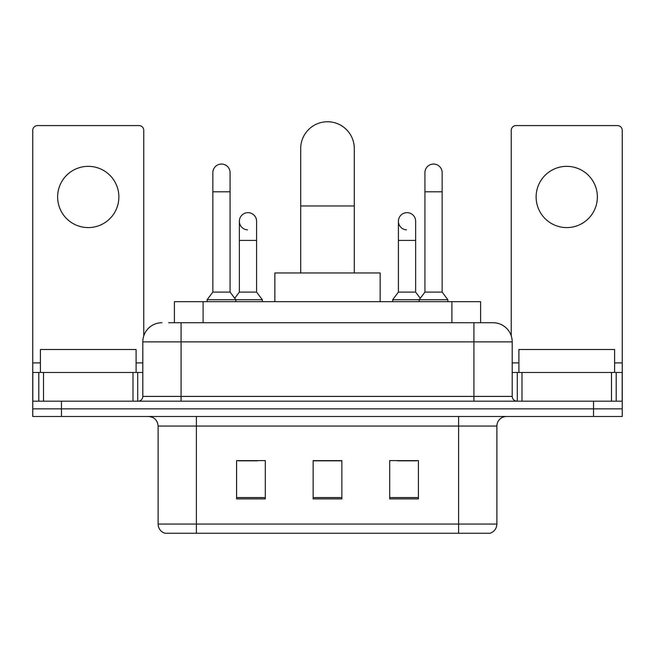 <?xml version="1.0" encoding="UTF-8"?>
<svg xmlns="http://www.w3.org/2000/svg" width="655" height="655" viewBox="0 0 655 655"><rect width="100%" height="100%" fill="white"/><g stroke="black" fill="none" stroke-linecap="round" stroke-linejoin="round"><path stroke-width="0.98" d="M174.402 322.719L174.402 301.66L480.598 301.66L480.598 322.719M169.08 322.719L492.765 322.719M168.646 322.719L181.083 322.719L181.083 341.853L142.806 341.853L142.806 396.406A4.781 4.781 0 0 1 138.017 401.188M161.941 322.719A19.142 19.142 0 0 0 142.806 341.853M493.059 322.719A19.142 19.142 0 0 1 512.194 341.853L512.194 396.406C512.48 399.313 514.077 400.901 516.983 401.188M61.455 401.188L32.75 401.188L32.75 408.843L61.455 408.843L32.75 408.843L32.75 416.498L61.455 416.498L61.455 408.843L593.545 408.843L61.455 408.843L61.455 401.188L593.545 401.188L593.545 408.843L622.25 408.843L593.545 408.843L593.545 416.498L61.455 416.498M593.545 416.498L622.25 416.498L622.25 372.482L622.25 401.188L593.545 401.188M496.883 524.066C496.621 528.65 494.32 531.713 489.997 533.252L458.606 533.252L458.606 524.066L496.883 524.066L496.883 426.069A9.571 9.571 0 0 1 506.454 416.498M158.117 524.066L196.394 524.066L196.394 533.252L458.606 533.252L165.003 533.252A9.571 9.571 0 0 1 158.117 524.066L158.117 426.069C157.544 420.256 154.359 417.063 148.546 416.498M418.414 498.897L418.414 460.612L389.7 460.612L389.7 498.897L418.414 498.897M265.3 498.897L265.3 460.612L236.586 460.612L236.586 498.897L265.3 498.897M341.853 498.897L341.853 460.612L313.147 460.612L313.147 498.897L341.853 498.897M238.404 460.809L257.546 460.809M397.454 460.809L416.596 460.809M341.853 460.809L313.147 460.809M136.101 372.482L136.101 349.508L40.405 349.508L40.405 372.482M88.253 166.345A30.621 30.621 0 0 0 57.632 196.967A30.621 30.621 0 0 0 88.253 227.588A30.621 30.621 0 0 0 118.874 196.967A30.621 30.621 0 0 0 88.253 166.345M132.998 401.188L132.998 372.482L43.517 372.482L43.517 401.188M143.756 335.876L143.756 130.361A4.781 4.781 0 0 0 138.975 125.58L37.532 125.58A4.781 4.781 0 0 0 32.75 130.361L32.75 372.482L43.517 372.482M132.998 372.482L142.806 372.482M32.75 401.188L32.75 372.482M300.702 272.955L300.702 148.546A26.798 26.798 0 0 1 327.5 121.748A26.798 26.798 0 0 1 354.298 148.546A26.798 26.798 0 0 0 327.5 121.748M354.298 272.955L354.298 148.546M380.137 301.66L380.137 272.955L274.863 272.955L274.863 301.66M212.85 191.8L230.077 191.8L230.077 292.089L212.85 292.089L212.85 172.658A8.613 8.613 0 0 1 222.004 164.061A8.613 8.613 0 0 1 230.077 172.658A8.613 8.613 0 0 0 222.004 164.061M212.85 292.089L207.111 299.744L207.111 301.66M230.077 292.089L235.825 299.744L207.111 299.744M256.588 292.089L256.588 240.418L239.362 240.418L239.362 292.089L256.588 292.089L262.327 299.744L235.825 299.744L235.825 301.66M424.923 191.8L442.15 191.8L442.15 292.089L424.923 292.089L424.923 172.658A8.613 8.613 0 0 1 434.077 164.061A8.613 8.613 0 0 1 442.15 172.658A8.613 8.613 0 0 0 434.077 164.061M424.923 292.089L419.175 299.744L419.175 301.66M442.15 292.089L447.889 299.744L392.673 299.744L392.673 301.66M447.889 299.744L447.889 301.66M247.434 229.872A8.613 8.613 0 0 1 239.362 221.275A8.613 8.613 0 0 1 248.515 212.678A8.613 8.613 0 0 1 256.588 221.275L256.588 240.418M239.362 292.089L234.719 298.279M262.327 299.744L262.327 301.66M406.485 229.872A8.613 8.613 0 0 1 398.412 221.275A8.613 8.613 0 0 1 407.566 212.678A8.613 8.613 0 0 1 415.638 221.275L415.638 240.418L398.412 240.418L398.412 221.275M415.638 240.418L415.638 292.089L398.412 292.089L398.412 240.418M398.412 292.089L392.673 299.744M415.638 292.089L420.281 298.279M566.747 166.345A30.621 30.621 0 0 0 536.126 196.967A30.621 30.621 0 0 0 566.747 227.588A30.621 30.621 0 0 0 597.368 196.967A30.621 30.621 0 0 0 566.747 166.345M611.483 401.188L611.483 372.482L522.002 372.482L522.002 401.188M611.483 372.482L622.25 372.482L622.25 130.361A4.781 4.781 0 0 0 617.468 125.58L516.025 125.58A4.781 4.781 0 0 0 511.244 130.361L511.244 335.876M512.194 372.482L522.002 372.482M614.595 372.482L614.595 349.508L518.899 349.508L518.899 372.482M203.107 322.719L203.107 301.66M451.893 322.719L451.893 301.66M181.083 401.188L181.083 396.406L512.194 396.406M142.806 396.406L181.083 396.406L181.083 341.853L473.917 341.853L473.917 401.188M512.194 341.853L473.917 341.853L473.917 322.719M458.606 416.498L458.606 426.069L158.117 426.069M496.883 426.069L458.606 426.069L458.606 524.066L196.394 524.066L196.394 416.498M341.853 497.563L313.147 497.563M265.3 497.563L236.586 497.563M418.414 497.563L389.7 497.563M142.806 362.911L136.101 362.911M40.405 362.911L32.75 362.911M137.706 372.482L137.706 401.188M32.824 372.482L32.824 401.188M38.801 401.188L38.801 372.482M300.702 205.965L354.298 205.965M622.25 362.911L614.595 362.911M518.899 362.911L512.194 362.911M622.176 401.188L622.176 372.482M616.199 372.482L616.199 401.188M517.294 401.188L517.294 372.482M230.077 191.8L230.077 172.658M442.15 191.8L442.15 172.658M239.362 240.418L239.362 221.275"/></g></svg>
